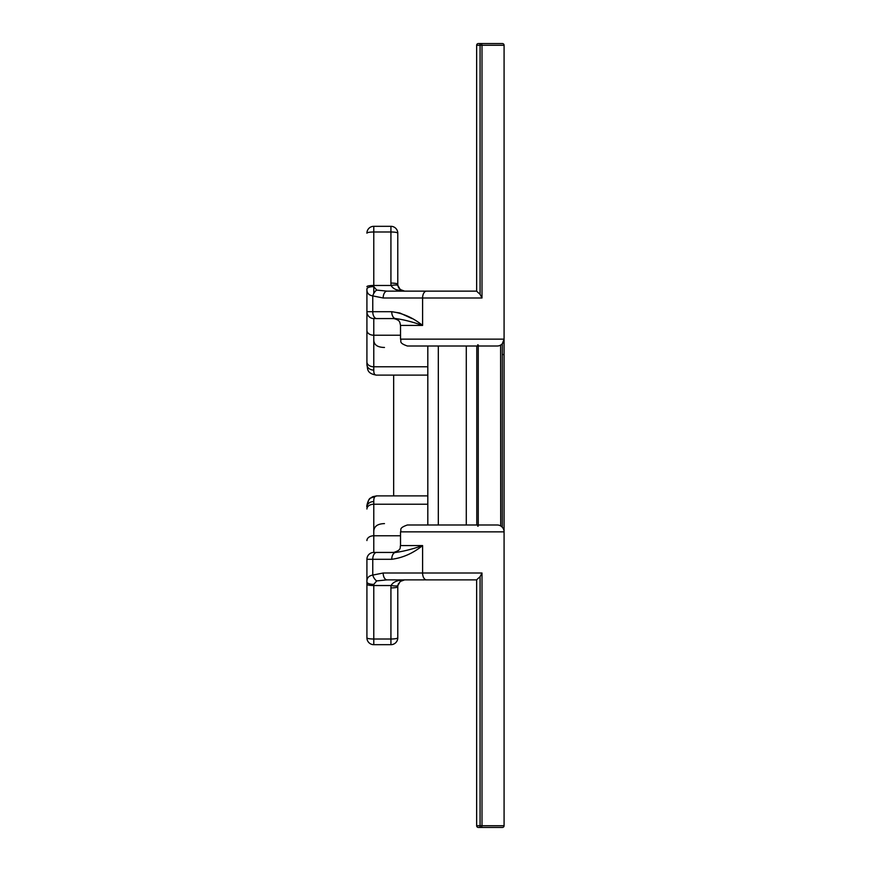 <?xml version="1.0" encoding="UTF-8"?>
<svg xmlns="http://www.w3.org/2000/svg" width="871" height="871" viewBox="0 0 871 871"><rect width="100%" height="100%" fill="white"/><g stroke="black" fill="none" stroke-linecap="round" stroke-linejoin="round"><path stroke-width="1.31" d="M499.627 345.569A6.859 6.859 0 0 0 500.716 345.047L499.627 345.569L500.596 345.112L500.716 525.953A6.859 6.859 0 0 0 499.627 525.431L500.596 525.888L499.627 525.431M437.275 291.132L467.324 291.132M397.775 586.727A6.859 1.187 180 0 1 390.927 587.914A14.143 13.936 0 0 1 391.133 585.53L373.779 585.53L373.779 639.009L390.927 639.009A6.859 1.187 180 0 0 397.775 637.822A6.859 6.859 0 0 1 390.927 644.682A6.859 6.859 0 0 0 397.775 637.822L397.775 586.727A7.697 7.262 180 0 1 397.884 585.53A6.859 6.859 0 0 1 398.7 583.298A6.859 6.859 0 0 0 397.884 585.53A6.859 6.859 0 0 1 398.7 583.298A6.859 6.859 0 0 0 397.884 585.53L400.225 581.469L404.634 579.868L400.225 581.469L397.884 585.53A6.859 1.176 -170 0 1 391.133 585.53C392.897 582.013 397.405 580.13 404.634 579.868L476.655 579.868L387.094 579.868L376.697 580.913L373.779 584.387A6.859 2.341 180 0 1 366.92 582.046L366.92 559.291A6.859 6.859 0 0 1 373.779 552.432L395.663 552.432L373.779 552.432A6.859 6.859 0 0 0 366.92 559.291L372.766 559.291L372.766 575.1L383.164 573.009L422.598 573.009L422.598 545.573C413.159 553.227 402.87 557.799 391.732 559.291L372.766 559.291A6.859 3.93 90 0 1 376.697 552.432M404.634 579.868L426.54 579.868A6.859 3.93 -90 0 1 422.598 573.009L482.001 573.009L482.001 825.741L504.08 825.741A1.709 1.709 0 0 1 502.371 827.45A1.709 1.709 0 0 0 504.08 825.741L504.08 45.259A1.709 1.709 0 0 0 502.371 43.55L481.456 43.55L502.371 43.55A1.709 1.709 0 0 1 504.08 45.259A1.709 1.709 0 0 0 502.371 43.55A1.709 1.709 0 0 1 504.08 45.259A1.709 1.709 0 0 0 502.371 43.55A1.709 1.709 0 0 1 504.08 45.259L482.001 45.259L482.001 297.991L383.164 297.991A6.859 3.93 -90 0 1 387.094 291.132L404.634 291.132C397.437 290.86 392.93 288.965 391.133 285.47A14.143 13.936 180 0 1 390.927 283.086L390.927 231.991L373.779 231.991L373.779 285.47L391.133 285.47A6.859 1.176 170 0 1 397.884 285.47L400.225 289.531L404.634 291.132L402.293 290.718A6.859 6.859 0 0 1 397.884 285.47L399.441 288.747L402.293 290.718A6.859 6.859 0 0 1 397.884 285.47A6.859 6.859 0 0 0 402.293 290.718A6.859 6.859 0 0 1 397.884 285.47A7.697 7.262 0 0 1 397.775 284.273L397.775 233.178L397.775 284.273A6.859 1.187 180 0 0 390.927 283.086M477.646 344.84L478.255 344.905L477.646 344.84M384.47 347.464C377.361 347.344 373.801 344.764 373.779 339.723C373.801 344.764 377.361 347.344 384.47 347.464M478.255 526.095L477.646 526.16L478.255 526.095M373.779 531.767C373.779 526.53 377.339 523.809 384.47 523.602C377.339 523.809 373.779 526.53 373.779 531.767M393.659 495.882L393.659 375.118L376.468 375.118L427.813 375.118M383.164 297.991L372.766 295.9L372.766 311.709L391.732 311.709C402.87 313.201 413.159 317.773 422.598 325.427C412.375 321.867 403.404 319.581 395.663 318.568L373.779 318.568L395.663 318.568A6.859 3.93 -90 0 1 391.732 311.709L399.952 313.037L411.972 318.568M400.518 335.226L373.779 335.226L373.779 370.11A6.859 5.607 180 0 1 366.92 364.503L366.92 288.954A6.859 2.341 0 0 1 373.779 286.613L376.697 290.087L387.094 291.132M502.306 354.541L504.08 354.541L504.08 45.259L504.08 339.146L400.518 339.146C401.836 341.171 398.003 342.739 407.378 346.005L497.221 346.005A6.859 6.859 0 0 0 504.08 339.146L504.08 531.854A6.859 6.859 0 0 0 497.221 524.995L407.378 524.995C398.003 528.262 401.836 529.829 400.518 531.854L504.08 531.854L504.08 825.741L504.08 516.459M390.927 587.914L390.927 644.682L373.779 644.682L373.779 639.009A6.859 1.187 180 0 1 366.92 637.822L366.92 582.046C366.669 578.115 368.618 575.796 372.766 575.1A6.859 3.702 -113.7 0 0 376.697 580.913M373.779 226.318L373.779 231.991A6.859 1.187 0 0 0 366.92 233.178A6.859 6.859 0 0 1 373.779 226.318L390.927 226.318A6.859 6.859 0 0 1 397.775 233.178L397.775 284.273M402.108 291.012L396.033 289.618M402.304 290.729L402.848 290.892M404.59 579.868L402.631 580.162M477.079 826.873L476.655 825.741L482.001 825.741L481.456 827.45L478.364 827.45A1.709 1.709 0 0 1 476.655 825.741L476.655 579.792L480.073 576.7L477.711 578.78M491.734 827.45L500.956 827.45L491.734 827.45M480.073 43.55L480.073 45.259L482.001 45.259L481.456 43.55L478.364 43.55A1.709 1.709 0 0 0 476.655 45.259L476.655 291.208L480.073 294.3L482.001 297.991M477.711 292.221L480.073 294.3L480.073 45.259L476.655 45.259L477.079 44.127M391.732 559.291A6.859 3.93 90 0 1 395.663 552.432C403.404 551.419 412.375 549.133 422.598 545.573L400.518 545.573C399.593 547.489 402.228 549.819 393.659 552.432L373.779 552.432L373.779 535.774L400.518 535.774M476.655 291.132L404.634 291.132M426.54 579.868L387.094 579.868A6.859 3.93 -90 0 1 383.164 573.009M367.007 505.093L368.825 499.878L370.36 498.168L372.701 496.699L376.805 495.882L370.36 498.168C368.324 498.658 366.179 507.074 366.92 507.009A6.859 5.433 180 0 1 373.779 501.565C373.659 497.777 374.672 495.882 376.805 495.882L427.813 495.882M502.306 527.26L502.306 343.74L504.08 339.146L504.08 531.854M373.779 370.11C373.681 373.452 374.584 375.118 376.468 375.118C366.332 373.452 367.889 368.749 366.92 364.503C367.889 368.749 366.332 373.452 376.468 375.118M376.697 290.087A6.859 3.702 -66.3 0 0 372.766 295.9C368.618 295.193 366.669 292.885 366.92 288.954M397.775 233.178A6.859 6.859 0 0 0 390.927 226.318L390.927 231.991A6.859 1.187 180 0 1 397.775 233.178A6.859 6.859 0 0 0 390.927 226.318M482.001 573.009L480.073 576.7L480.073 827.45M502.371 827.45A1.709 1.709 0 0 0 504.08 825.741A1.709 1.709 0 0 1 502.371 827.45L481.456 827.45L482.001 825.741M373.779 644.682A6.859 6.859 0 0 1 366.92 637.822M366.92 330.447A6.859 4.78 180 0 0 373.779 335.226L373.779 318.568A6.859 6.859 0 0 1 366.92 311.709L372.766 311.709A6.859 3.93 -90 0 0 376.697 318.568M466.29 524.995L466.29 346.005M438.32 524.995L438.32 346.005M373.779 293.462L373.779 286.613L373.779 293.462M400.518 339.146L400.518 325.427L422.598 325.427L422.598 297.991A6.859 3.93 -90 0 1 426.54 291.132M366.92 362.009A6.859 4.78 180 0 0 373.779 366.778L427.813 366.778M427.813 504.222L373.779 504.222L373.779 535.774A6.859 4.78 180 0 0 366.92 540.553M373.779 501.565L373.779 504.222A6.859 4.78 180 0 0 366.92 508.991M366.92 286.657A6.859 1.187 0 0 1 373.779 285.47L373.779 286.613M373.779 584.387L373.779 585.53A6.859 1.187 180 0 1 366.92 584.343M478.255 346.005L478.255 524.995M504.08 45.259A1.709 1.709 0 0 0 502.371 43.55A1.709 1.709 0 0 1 504.08 45.259M400.518 545.573L400.518 531.854M400.518 325.427L399.898 322.553C399.56 322.586 400.148 319.995 393.659 318.568M476.785 524.995L476.785 346.005M427.813 524.995L427.813 346.005"/></g></svg>
